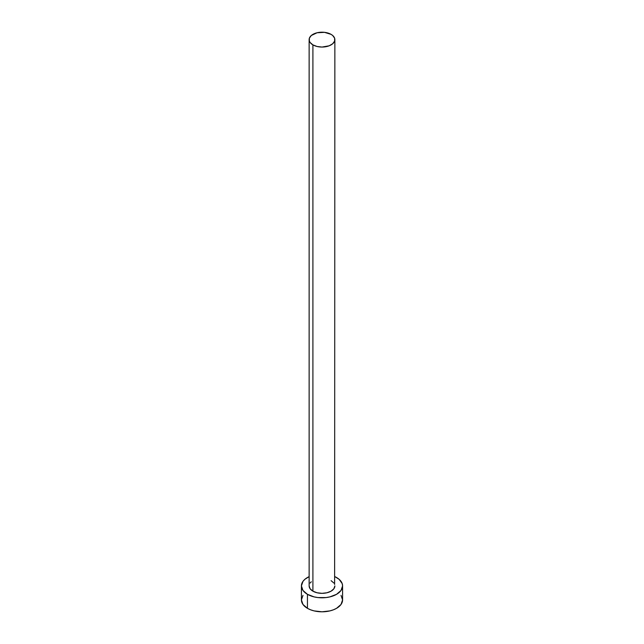 <?xml version="1.0" encoding="UTF-8"?>
<svg xmlns="http://www.w3.org/2000/svg" width="644" height="644" viewBox="0 0 644 644"><rect width="100%" height="100%" fill="white"/><g stroke="black" fill="none" stroke-linecap="round" stroke-linejoin="round"><path stroke-width="0.97" d="M312.904 591.16A12.864 7.43 0 0 0 326.927 592.77A12.864 7.43 0 0 0 334.864 585.911L333.89 588.753L331.097 591.16L326.927 592.77L322 593.333L317.073 592.77L312.904 591.16L310.11 588.753L309.136 585.911A12.864 7.43 0 0 0 312.904 591.16L312.904 44.879L312.904 591.16M331.097 34.374A12.864 7.43 180 0 1 334.864 39.63A12.864 7.43 180 0 1 326.927 46.489A12.864 7.43 180 0 1 312.904 44.879A12.864 7.43 180 0 1 309.136 39.63A12.864 7.43 180 0 1 317.073 32.764A12.864 7.43 180 0 1 331.097 34.374L324.512 32.345L317.073 32.764L311.302 35.501L309.378 38.181L309.378 41.079L310.11 42.472L312.904 44.879L317.073 46.489L322 47.06L329.148 45.805L332.698 43.752L334.622 41.079L334.622 38.181L332.698 35.501L331.097 34.374M302.978 595.37L301.416 599.918A20.584 11.882 0 0 0 307.446 608.322L307.446 594.315L314.119 596.891L317.983 597.568L326.017 597.568L329.881 596.891L336.554 594.315L341.022 590.459L342.584 585.911L342.189 583.593L339.114 579.302L334.864 576.63A20.584 11.882 180 0 1 336.554 577.507A20.584 11.882 180 0 1 342.584 585.911A20.584 11.882 180 0 1 329.881 596.891A20.584 11.882 180 0 1 307.446 594.315L307.446 608.322A20.584 11.882 0 0 0 329.881 610.898A20.584 11.882 0 0 0 342.584 599.918L341.022 595.37M307.446 594.315A20.584 11.882 180 0 1 301.416 585.911A20.584 11.882 180 0 1 309.136 576.63L304.886 579.302L302.978 581.363L301.416 585.911L302.978 590.459L307.446 594.315M310.11 583.062L311.302 581.782M331.097 580.655L333.89 583.062M334.622 584.462L334.864 39.63M301.416 585.911L301.416 599.918L302.978 604.466L307.446 608.322L310.561 609.796L314.119 610.898L322 611.8L329.881 610.898L333.439 609.796L336.554 608.322L341.022 604.466L342.584 599.918L342.584 585.911M309.136 585.911L309.136 39.63"/></g></svg>
